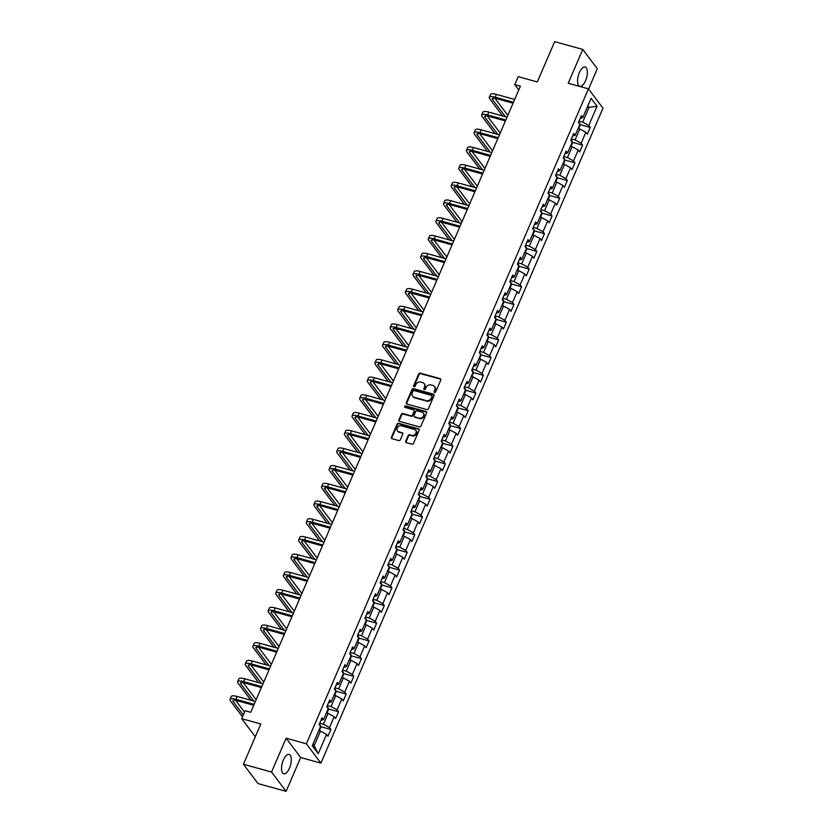 <?xml version="1.0" encoding="UTF-8"?>
<svg xmlns="http://www.w3.org/2000/svg" width="833" height="833" viewBox="0 0 833 833"><rect width="100%" height="100%" fill="white"/><g stroke="black" fill="none" stroke-linecap="round" stroke-linejoin="round"><path stroke-width="1.25" d="M434.566 392.458A0.885 0.76 -37 0 0 435.669 391.895L440.772 380.056A1.26 1.093 -37 0 0 440.147 378.63L420.29 373.142A1.26 1.093 -37 0 0 418.697 373.944L413.605 385.783A0.885 0.76 -37 0 0 415.146 386.21L415.813 384.679A4.04 3.488 -37 0 1 420.873 382.087L422.529 382.545A4.04 3.488 -37 0 1 424.226 383.68A4.04 3.488 -37 0 1 424.528 387.095L423.862 388.626A0.885 0.76 -37 0 0 425.413 389.053L426.069 387.522A4.04 3.488 -37 0 1 431.14 384.929L432.796 385.387A4.04 3.488 -37 0 1 434.482 386.522A4.04 3.488 -37 0 1 434.784 389.927L434.128 391.468A0.885 0.76 -37 0 0 434.566 392.458M289.478 768.172A10.038 4.248 105.5 0 0 289.093 754.427A10.038 4.248 105.5 0 0 283.345 760.029A10.038 4.248 105.5 0 0 283.73 773.784A10.038 4.248 105.5 0 0 289.478 768.172M585.537 80.749A10.038 4.248 105.5 0 0 585.141 66.994A10.038 4.248 105.5 0 0 579.393 72.606A10.038 4.248 105.5 0 0 579.789 86.351A10.038 4.248 105.5 0 0 585.537 80.749M405.713 441.24A1.26 1.093 -37 0 0 406.337 442.667L411.908 444.208A1.26 1.093 -37 0 0 413.491 443.395L419.155 430.245A1.26 1.093 -37 0 0 418.53 428.828L398.663 423.331A1.26 1.093 -37 0 0 397.081 424.143L391.427 437.283A1.26 1.093 -37 0 0 392.051 438.71L398.778 440.574A1.26 1.093 -37 0 0 400.361 439.762L402.787 434.139A1.26 1.093 -37 0 0 402.162 432.712L398.82 431.796A3.384 2.915 -37 0 1 401.391 425.83L414.47 429.453A3.384 2.915 -37 0 1 411.898 435.409L409.721 434.805A1.26 1.093 -37 0 0 408.139 435.617L405.713 441.24L406.108 441.761A1.26 1.093 -37 0 0 406.046 442.531M588.577 89.037L597.313 68.733L582.767 49.428L554.663 41.65L537.306 81.946L518.188 76.657L514.773 84.602L520.396 86.163L250.733 712.288L245.121 710.736L241.695 718.681L255.304 736.747M271.558 772.045L286.104 791.35L300.682 757.52L286.125 738.215L271.558 772.045L243.455 764.267L260.802 723.971L241.695 718.681M286.125 738.215L306.367 743.817L588.431 88.85L602.988 108.155L320.913 763.122L306.367 743.817M582.767 49.428L568.2 83.248L588.431 88.85M426.829 409.555A1.26 1.093 -37 0 0 428.412 408.743L434.076 395.592A1.26 1.093 -37 0 0 433.452 394.176L413.595 388.678A1.26 1.093 -37 0 0 412.012 389.49L406.348 402.641A1.26 1.093 -37 0 0 406.973 404.057L426.829 409.555M426.621 412.918L420.957 426.069A1.26 1.093 -37 0 1 419.374 426.881L399.507 421.383A1.26 1.093 -37 0 1 398.882 419.967L401.308 414.334A1.26 1.093 -37 0 1 402.891 413.522L410.95 415.761A1.26 1.093 -37 0 0 412.533 414.949L414.136 411.21A1.26 1.093 -37 0 0 413.512 409.794L405.13 407.472A0.885 0.76 -37 0 1 405.796 405.91L425.996 411.502A1.26 1.093 -37 0 1 426.621 412.918M286.104 791.35L258.001 783.572L243.455 764.267M330.92 729.489L329.483 727.584L334.179 716.682L335.616 718.587L338.542 711.778L337.105 709.872L341.801 698.981L343.238 700.876L346.174 694.066L344.737 692.161L349.433 681.269L350.86 683.175L353.796 676.365L352.359 674.459L357.055 663.557L358.492 665.463L361.428 658.653L359.991 656.748L364.677 645.856L366.114 647.762L369.05 640.941L367.613 639.046L372.309 628.144L373.746 630.05L376.672 623.24L375.246 621.335L379.931 610.433L381.368 612.338L384.305 605.529L382.868 603.623L387.564 592.732L389.001 594.637L391.926 587.827L390.49 585.922L395.186 575.02L396.623 576.925L399.559 570.116L398.122 568.21L402.808 557.308L404.244 559.214L407.181 552.404L405.744 550.498L410.44 539.607L411.877 541.512L414.803 534.703L413.376 532.797L418.062 521.895L419.499 523.801L422.435 516.991L420.998 515.086L425.694 504.194L427.131 506.089L430.057 499.279L428.62 497.374L433.316 486.482L434.753 488.388L437.689 481.578L436.253 479.673L440.949 468.771L442.375 470.676L445.311 463.866L443.874 461.961L448.571 451.07L450.007 452.975L452.933 446.155L451.507 444.26L456.192 433.358L457.629 435.263L460.566 428.454L459.129 426.548L463.825 415.646L465.262 417.552L468.188 410.742L466.751 408.836L471.447 397.945L472.884 399.85L475.82 393.041L474.383 391.135L479.079 380.233L480.506 382.139L483.442 375.329L482.005 373.423L486.701 362.522L488.138 364.427L491.074 357.617L489.637 355.712L494.323 344.82L495.76 346.726L498.696 339.916L497.259 338.011L501.955 327.109L503.392 329.014L506.318 322.204L504.881 320.299L509.577 309.407L511.014 311.313L513.951 304.493L512.514 302.598L517.21 291.696L518.636 293.601L521.573 286.791L520.136 284.886L524.832 273.984L526.269 275.89L529.205 269.08L527.768 267.174L532.454 256.283L533.891 258.188L536.827 251.379L535.39 249.473L540.086 238.571L541.523 240.477L544.449 233.667L543.022 231.761L547.708 220.86L549.145 222.765L552.081 215.955L550.644 214.05L555.34 203.158L556.767 205.064L559.703 198.254L558.266 196.349L562.962 185.447L564.399 187.352L567.335 180.542L565.899 178.637L570.584 167.745L572.021 169.64L574.957 162.831L573.52 160.925L578.217 150.034L579.653 151.939L582.579 145.129L581.153 143.224L585.838 132.322L587.275 134.228L590.212 127.418L588.775 125.512L597.084 106.218L591.107 98.284L582.798 117.578L581.361 115.672L578.425 122.493L579.862 124.398L575.166 135.29L573.739 133.384L570.803 140.194L572.24 142.099L567.544 153.001L566.107 151.096L563.17 157.906L564.607 159.811L559.922 170.703L558.485 168.797L555.549 175.607L556.985 177.512L552.289 188.414L550.852 186.509L547.927 193.318L549.364 195.224L544.667 206.126L543.231 204.22L540.294 211.03L541.731 212.936L537.035 223.827L535.609 221.922L532.672 228.731L534.109 230.637L529.413 241.539L527.976 239.633L525.04 246.443L526.477 248.349L521.791 259.24L520.354 257.345L517.418 264.155L518.855 266.06L514.159 276.952L512.722 275.046L509.796 281.856L511.223 283.761L506.537 294.663L505.1 292.758L502.164 299.568L503.601 301.473L498.905 312.365L497.478 310.459L494.542 317.279L495.979 319.174L491.283 330.076L489.846 328.171L486.909 334.981L488.346 336.886L483.661 347.788L482.224 345.882L479.287 352.692L480.724 354.598L476.028 365.489L474.591 363.584L471.665 370.393L473.092 372.299L468.406 383.201L466.969 381.295L464.033 388.105L465.47 390.011L460.774 400.912L459.337 399.007L456.411 405.817L457.848 407.722L453.152 418.614L451.715 416.708L448.779 423.518L450.216 425.424L445.53 436.325L444.093 434.42L441.157 441.23L442.594 443.135L437.898 454.027L436.461 452.132L433.535 458.941L434.961 460.847L430.276 471.738L428.839 469.833L425.902 476.643L427.339 478.548L422.643 489.45L421.206 487.544L418.281 494.354L419.717 496.26L415.021 507.151L413.584 505.246L410.648 512.066L412.085 513.961L407.389 524.863L405.963 522.957L403.026 529.767L404.463 531.673L399.767 542.575L398.33 540.669L395.394 547.479L396.831 549.384L392.145 560.276L390.708 558.37L387.772 565.18L389.209 567.086L384.513 577.987L383.076 576.082L380.15 582.892L381.587 584.797L376.891 595.699L375.454 593.794L372.518 600.603L373.955 602.509L369.258 613.4L367.832 611.495L364.896 618.305L366.333 620.21L361.637 631.112L360.2 629.207L357.263 636.016L358.7 637.922L354.015 648.813L352.578 646.908L349.641 653.728L351.078 655.633L346.382 666.525L344.945 664.619L342.019 671.429L343.456 673.335L338.76 684.237L337.323 682.331L334.387 689.141L335.824 691.046L331.128 701.938L329.701 700.032L326.765 706.842L328.202 708.748L323.506 719.65L322.069 717.744L319.133 724.554L320.57 726.459L312.26 745.754L318.237 753.688L326.546 734.394L327.983 736.299L330.92 729.489L320.611 726.636M326.421 712.881L328.108 713.35L323.412 724.252L319.705 723.221M323.412 724.252L329.483 727.584M328.108 713.35L334.179 716.682M323.506 719.65L320.934 720.389M334.043 695.18L335.73 695.649L331.045 706.54L327.338 705.52M331.045 706.54L337.105 709.872M335.73 695.649L341.801 698.981M331.128 701.938L328.556 702.688M341.676 677.468L343.363 677.937L338.667 688.829L334.96 687.808M338.667 688.829L344.737 692.161M343.363 677.937L349.433 681.269M338.76 684.237L336.178 684.976M349.298 659.757L350.985 660.225L346.289 671.127L342.592 670.096M346.289 671.127L352.359 674.459M350.985 660.225L357.055 663.557M346.382 666.525L343.81 667.264M356.92 642.056L358.606 642.524L353.921 653.416L350.214 652.395M353.921 653.416L359.991 656.748M358.606 642.524L364.677 645.856M354.015 648.813L351.432 649.563M364.552 624.344L366.239 624.812L361.543 635.714L357.836 634.684M361.543 635.714L367.613 639.046M366.239 624.812L372.309 628.144M361.637 631.112L359.065 631.851M372.174 606.643L373.861 607.101L369.175 618.003L365.468 616.982M369.175 618.003L375.246 621.335M373.861 607.101L379.931 610.433M369.258 613.4L366.687 614.14M379.806 588.931L381.493 589.4L376.797 600.291L373.09 599.271M376.797 600.291L382.868 603.623M381.493 589.4L387.564 592.732M376.891 595.699L374.309 596.438M387.428 571.219L389.115 571.688L384.419 582.59L380.723 581.559M384.419 582.59L390.49 585.922M389.115 571.688L395.186 575.02M384.513 577.987L381.941 578.727M395.05 553.518L396.747 553.987L392.051 564.878L388.345 563.858M392.051 564.878L398.122 568.21M396.747 553.987L402.808 557.308M392.145 560.276L389.563 561.025M402.683 535.806L404.369 536.275L399.673 547.166L395.977 546.146M399.673 547.166L405.744 550.498M404.369 536.275L410.44 539.607M399.767 542.575L397.195 543.314M410.305 518.095L411.991 518.563L407.306 529.465L403.599 528.434M407.306 529.465L413.376 532.797M411.991 518.563L418.062 521.895M407.389 524.863L404.817 525.602M417.937 500.394L419.624 500.862L414.928 511.754L411.221 510.733M414.928 511.754L420.998 515.086M419.624 500.862L425.694 504.194M415.021 507.151L412.45 507.901M425.559 482.682L427.246 483.15L422.55 494.052L418.853 493.021M422.55 494.052L428.62 497.374M427.246 483.15L433.316 486.482M422.643 489.45L420.071 490.189M433.181 464.97L434.878 465.439L430.182 476.341L426.475 475.31M430.182 476.341L436.253 479.673M434.878 465.439L440.949 468.771M430.276 471.738L427.693 472.478M440.813 447.269L442.5 447.738L437.804 458.629L434.108 457.609M437.804 458.629L443.874 461.961M442.5 447.738L448.571 451.07M437.898 454.027L435.326 454.776M448.435 429.557L450.122 430.026L445.436 440.928L441.729 439.897M445.436 440.928L451.507 444.26M450.122 430.026L456.192 433.358M445.53 436.325L442.948 437.065M456.067 411.856L457.754 412.314L453.058 423.216L449.351 422.196M453.058 423.216L459.129 426.548M457.754 412.314L463.825 415.646M453.152 418.614L450.58 419.363M463.689 394.144L465.376 394.613L460.68 405.504L456.984 404.484M460.68 405.504L466.751 408.836M465.376 394.613L471.447 397.945M460.774 400.912L458.202 401.652M471.311 376.433L473.009 376.901L468.313 387.803L464.606 386.772M468.313 387.803L474.383 391.135M473.009 376.901L479.079 380.233M468.406 383.201L465.824 383.94M478.944 358.731L480.631 359.2L475.935 370.091L472.238 369.071M475.935 370.091L482.005 373.423M480.631 359.2L486.701 362.522M476.028 365.489L473.456 366.239M486.566 341.02L488.253 341.488L483.567 352.38L479.86 351.359M483.567 352.38L489.637 355.712M488.253 341.488L494.323 344.82M483.661 347.788L481.078 348.527M494.198 323.308L495.885 323.777L491.189 334.679L487.482 333.648M491.189 334.679L497.259 338.011M495.885 323.777L501.955 327.109M491.283 330.076L488.711 330.816M501.82 305.607L503.507 306.075L498.821 316.967L495.114 315.946M498.821 316.967L504.881 320.299M503.507 306.075L509.577 309.407M498.905 312.365L496.333 313.114M509.452 287.895L511.139 288.364L506.443 299.266L502.736 298.235M506.443 299.266L512.514 302.598M511.139 288.364L517.21 291.696M506.537 294.663L503.955 295.403M517.074 270.194L518.761 270.652L514.065 281.554L510.369 280.534M514.065 281.554L520.136 284.886M518.761 270.652L524.832 273.984M514.159 276.952L511.587 277.691M524.696 252.482L526.383 252.951L521.697 263.842L517.991 262.822M521.697 263.842L527.768 267.174M526.383 252.951L532.454 256.283M521.791 259.24L519.209 259.99M532.329 234.771L534.015 235.239L529.319 246.141L525.613 245.11M529.319 246.141L535.39 249.473M534.015 235.239L540.086 238.571M529.413 241.539L526.841 242.278M539.951 217.069L541.637 217.528L536.952 228.429L533.245 227.409M536.952 228.429L543.022 231.761M541.637 217.528L547.708 220.86M537.035 223.827L534.463 224.577M547.583 199.358L549.27 199.826L544.574 210.718L540.867 209.697M544.574 210.718L550.644 214.05M549.27 199.826L555.34 203.158M544.667 206.126L542.085 206.865M555.205 181.646L556.892 182.115L552.196 193.017L548.499 191.986M552.196 193.017L558.266 196.349M556.892 182.115L562.962 185.447M552.289 188.414L549.718 189.153M562.827 163.945L564.514 164.413L559.828 175.305L556.121 174.284M559.828 175.305L565.899 178.637M564.514 164.413L570.584 167.745M559.922 170.703L557.339 171.452M570.459 146.233L572.146 146.702L567.45 157.593L563.754 156.573M567.45 157.593L573.52 160.925M572.146 146.702L578.217 150.034M567.544 153.001L564.972 153.741M578.081 128.521L579.768 128.99L575.082 139.892L571.376 138.861M575.082 139.892L581.153 143.224M579.768 128.99L585.838 132.322M575.166 135.29L572.594 136.029M587.369 106.957L589.056 107.426L582.704 122.18L578.997 121.16M582.704 122.18L588.775 125.512M587.859 105.833L589.056 107.426L597.084 106.218M582.798 117.578L580.216 118.328M300.682 757.52L320.913 763.122M514.773 84.602L518.772 89.912M312.927 744.223L314.124 745.816L320.476 731.062L318.789 730.593M314.124 745.816L318.237 753.688M320.476 731.062L326.546 734.394M579.903 124.565L590.212 127.418M572.271 142.276L582.579 145.129M564.649 159.978L574.957 162.831M557.017 177.689L567.335 180.542M549.395 195.401L559.703 198.254M541.762 213.102L552.081 215.955M534.14 230.814L544.449 233.667M526.518 248.526L536.827 251.379M518.886 266.227L529.205 269.08M511.264 283.938L521.573 286.791M503.632 301.64L513.951 304.493M496.01 319.351L506.318 322.204M488.388 337.063L498.696 339.916M480.756 354.764L491.074 357.617M473.134 372.476L483.442 375.329M465.501 390.188L475.82 393.041M457.879 407.889L468.188 410.742M450.257 425.601L460.566 428.454M442.625 443.312L452.933 446.155M435.003 461.013L445.311 463.866M427.371 478.725L437.689 481.578M419.749 496.426L430.057 499.279M412.127 514.138L422.435 516.991M404.494 531.85L414.803 534.703M396.872 549.551L407.181 552.404M389.24 567.263L399.559 570.116M381.618 584.974L391.926 587.827M373.996 602.675L384.305 605.529M366.364 620.387L376.672 623.24M358.742 638.088L369.05 640.941M351.109 655.8L361.428 658.653M343.488 673.512L353.796 676.365M335.855 691.213L346.174 694.066M328.233 708.925L338.542 711.778M434.462 392.416A0.885 0.76 -37 0 1 434.524 391.989L435.18 390.458A4.04 3.488 -37 0 0 434.878 387.043A4.04 3.488 -37 0 0 434.67 386.793M424.403 383.951A4.04 3.488 -37 0 1 424.622 384.2A4.04 3.488 -37 0 1 424.924 387.616L424.257 389.146A0.885 0.76 -37 0 0 424.195 389.584M440.824 379.286A1.26 1.093 -37 0 0 440.542 379.15L420.675 373.663A1.26 1.093 -37 0 0 419.093 374.465L414.001 386.304A0.885 0.76 -37 0 0 413.939 386.741M434.139 394.821A1.26 1.093 -37 0 0 433.847 394.696L413.98 389.198A1.26 1.093 -37 0 0 412.397 390.011L406.743 403.162A1.26 1.093 -37 0 0 406.681 403.932M432.004 396.393A0.885 0.76 -37 0 0 431.567 395.404L414.136 390.573A0.885 0.76 -37 0 0 413.022 391.146L412.325 392.76A4.04 3.488 -37 0 0 412.627 396.164A4.04 3.488 -37 0 0 414.324 397.299L426.246 400.6A4.04 3.488 -37 0 0 431.307 398.007L432.004 396.393L432.4 396.914A0.885 0.76 -37 0 0 432.067 395.956M412.845 396.414A4.04 3.488 -37 0 0 413.022 396.695A4.04 3.488 -37 0 0 414.719 397.82L414.324 397.299M432.4 396.914L431.702 398.528A4.04 3.488 -37 0 1 426.631 401.121L414.719 397.82M414.188 410.44A1.26 1.093 -37 0 1 414.532 411.741L412.918 415.469A1.26 1.093 -37 0 1 411.335 416.281L403.287 414.053A1.26 1.093 -37 0 0 401.704 414.855L399.278 420.488A1.26 1.093 -37 0 0 399.226 421.259M426.673 412.148A1.26 1.093 -37 0 0 426.381 412.023L406.192 406.442A0.885 0.76 -37 0 0 405.025 407.441M419.301 418.072A3.384 2.915 -37 0 0 421.873 412.106L417.271 410.836A1.26 1.093 -37 0 0 415.677 411.637L414.074 415.375A1.26 1.093 -37 0 0 414.699 416.792L419.697 418.593A3.384 2.915 -37 0 0 423.466 413.324M414.418 416.667A1.26 1.093 -37 0 0 415.094 417.312L414.699 416.792M419.697 418.593L415.094 417.312M416.063 430.671A3.384 2.915 -37 0 1 412.293 435.93L410.117 435.326A1.26 1.093 -37 0 0 408.534 436.138L406.108 441.761M397.622 431.098A3.384 2.915 -37 0 0 399.215 432.317L398.82 431.796M402.839 433.368A1.26 1.093 -37 0 0 402.558 433.233L399.215 432.317M419.207 429.474A1.26 1.093 -37 0 0 418.926 429.349L399.059 423.851A1.26 1.093 -37 0 0 397.476 424.663L391.812 437.814A1.26 1.093 -37 0 0 391.76 438.585M578.633 128.678L580.018 125.45L579.726 123.274A3.415 0.958 -156.7 0 0 578.508 122.295M502.643 115.943L489.742 98.825A9.652 2.707 23.3 0 1 489.304 97.336L490.533 94.504A9.652 2.707 23.3 0 1 496.447 94.41L514.669 99.45M489.304 97.336A9.652 2.707 23.3 0 1 495.229 97.242L513.451 102.282M513.045 103.209L496.208 98.554A6.435 1.801 -156.7 0 0 492.261 98.617A6.435 1.801 -156.7 0 0 492.553 99.606L505.454 116.714M494.896 98.252L507.807 115.381M571.001 146.389L572.396 143.161L572.094 140.985A3.415 0.958 -156.7 0 0 570.886 140.006M563.379 164.091L564.764 160.863L564.472 158.686A3.415 0.958 -156.7 0 0 563.254 157.718M495.01 133.644L482.12 116.537A9.652 2.707 23.3 0 1 481.682 115.048L482.901 112.205A9.652 2.707 23.3 0 1 488.825 112.111L507.047 117.161M481.682 115.048A9.652 2.707 23.3 0 1 487.597 114.954L505.818 119.994M505.423 120.92L488.586 116.256A6.435 1.801 -156.7 0 0 484.639 116.318A6.435 1.801 -156.7 0 0 484.931 117.307L497.822 134.425M487.263 115.954L500.185 133.093M487.388 151.356L474.487 134.238A9.652 2.707 23.3 0 1 474.05 132.759L475.279 129.917A9.652 2.707 23.3 0 1 481.193 129.823L499.415 134.863M474.05 132.759A9.652 2.707 23.3 0 1 479.975 132.666L498.196 137.705M497.801 138.622L480.953 133.967A6.435 1.801 -156.7 0 0 477.007 134.03A6.435 1.801 -156.7 0 0 477.299 135.019L490.2 152.127M479.641 133.665L492.553 150.804M555.757 181.802L557.142 178.574L556.84 176.398A3.415 0.958 -156.7 0 0 555.632 175.419M548.124 199.514L549.52 196.286L549.218 194.099A3.415 0.958 -156.7 0 0 548.01 193.131M540.502 217.215L541.887 213.987L541.585 211.811A3.415 0.958 -156.7 0 0 540.378 210.832M479.756 169.057L466.865 151.95A9.652 2.707 23.3 0 1 466.428 150.461L467.646 147.628A9.652 2.707 23.3 0 1 473.571 147.535L491.793 152.574M466.428 150.461A9.652 2.707 23.3 0 1 472.342 150.367L490.564 155.407M490.168 156.333L473.331 151.668A6.435 1.801 -156.7 0 0 469.385 151.731A6.435 1.801 -156.7 0 0 469.677 152.731L482.567 169.838M472.009 151.377L484.931 168.505M472.134 186.769L459.233 169.661A9.652 2.707 23.3 0 1 458.806 168.172L460.024 165.33A9.652 2.707 23.3 0 1 465.939 165.236L484.16 170.276M458.806 168.172A9.652 2.707 23.3 0 1 464.72 168.079L482.942 173.118M482.546 174.045L465.699 169.38A6.435 1.801 -156.7 0 0 461.753 169.443A6.435 1.801 -156.7 0 0 462.044 170.432L474.945 187.55M464.387 169.078L477.299 186.217M464.512 204.481L451.611 187.363A9.652 2.707 23.3 0 1 451.174 185.874L452.392 183.041A9.652 2.707 23.3 0 1 458.317 182.948L476.538 187.987M451.174 185.874A9.652 2.707 23.3 0 1 457.098 185.78L475.32 190.83M474.914 191.746L458.077 187.092A6.435 1.801 -156.7 0 0 454.131 187.154A6.435 1.801 -156.7 0 0 454.422 188.143L467.323 205.251M456.765 186.79L469.677 203.918M456.88 222.182L443.989 205.074A9.652 2.707 23.3 0 1 443.552 203.585L444.77 200.753A9.652 2.707 23.3 0 1 450.695 200.659L468.917 205.699M443.552 203.585A9.652 2.707 23.3 0 1 449.466 203.491L467.688 208.531M467.292 209.458L450.455 204.793A6.435 1.801 -156.7 0 0 446.509 204.856A6.435 1.801 -156.7 0 0 446.8 205.855L459.691 222.963M449.133 204.491L462.055 221.63M449.258 239.894L436.357 222.786A9.652 2.707 23.3 0 1 435.919 221.297L437.148 218.454A9.652 2.707 23.3 0 1 443.062 218.361L461.284 223.4M435.919 221.297A9.652 2.707 23.3 0 1 441.844 221.203L460.066 226.243M459.67 227.159L442.823 222.505A6.435 1.801 -156.7 0 0 438.876 222.567A6.435 1.801 -156.7 0 0 439.168 223.556L452.069 240.675M441.511 222.203L454.422 239.342M441.625 257.605L428.735 240.487A9.652 2.707 23.3 0 1 428.297 238.998L429.516 236.166A9.652 2.707 23.3 0 1 435.44 236.072L453.662 241.112M428.297 238.998A9.652 2.707 23.3 0 1 434.212 238.904L452.434 243.954M452.038 244.871L435.201 240.216A6.435 1.801 -156.7 0 0 431.255 240.279A6.435 1.801 -156.7 0 0 431.546 241.268L444.437 258.376M433.878 239.914L446.8 257.043M434.003 275.306L421.102 258.199A9.652 2.707 23.3 0 1 420.665 256.71L421.894 253.867A9.652 2.707 23.3 0 1 427.808 253.773L446.03 258.824M420.665 256.71A9.652 2.707 23.3 0 1 426.59 256.616L444.812 261.656M444.416 262.582L427.568 257.918A6.435 1.801 -156.7 0 0 423.622 257.98A6.435 1.801 -156.7 0 0 423.914 258.969L436.815 276.087M426.257 257.616L439.168 274.755M426.381 293.018L413.48 275.9A9.652 2.707 23.3 0 1 413.043 274.421L414.261 271.579A9.652 2.707 23.3 0 1 420.186 271.485L438.408 276.525M413.043 274.421A9.652 2.707 23.3 0 1 418.968 274.328L437.19 279.367M436.784 280.284L419.947 275.629A6.435 1.801 -156.7 0 0 416 275.692A6.435 1.801 -156.7 0 0 416.292 276.681L429.193 293.799M418.635 275.327L431.546 292.466M418.749 310.73L405.858 293.612A9.652 2.707 23.3 0 1 405.421 292.123L406.639 289.29A9.652 2.707 23.3 0 1 412.554 289.197L430.786 294.236M405.421 292.123A9.652 2.707 23.3 0 1 411.335 292.029L429.557 297.069M429.162 297.995L412.325 293.341A6.435 1.801 -156.7 0 0 408.378 293.403A6.435 1.801 -156.7 0 0 408.67 294.393L421.56 311.5M411.002 293.039L423.914 310.168M411.127 328.431L398.226 311.323A9.652 2.707 23.3 0 1 397.789 309.834L399.017 306.992A9.652 2.707 23.3 0 1 404.932 306.898L423.154 311.948M397.789 309.834A9.652 2.707 23.3 0 1 403.713 309.741L421.935 314.78M421.54 315.707L404.692 311.042A6.435 1.801 -156.7 0 0 400.746 311.105A6.435 1.801 -156.7 0 0 401.037 312.094L413.939 329.212M403.38 310.74L416.292 327.879M403.495 346.143L390.604 329.025A9.652 2.707 23.3 0 1 390.167 327.546L391.385 324.703A9.652 2.707 23.3 0 1 397.31 324.61L415.532 329.649M390.167 327.546A9.652 2.707 23.3 0 1 396.081 327.442L414.303 332.492M413.907 333.408L397.07 328.754A6.435 1.801 -156.7 0 0 393.124 328.816A6.435 1.801 -156.7 0 0 393.415 329.806L406.306 346.913M395.748 328.452L408.67 345.58M395.873 363.844L382.972 346.736A9.652 2.707 23.3 0 1 382.534 345.247L383.763 342.415A9.652 2.707 23.3 0 1 389.677 342.321L407.899 347.361M382.534 345.247A9.652 2.707 23.3 0 1 388.459 345.154L406.681 350.193M406.285 351.12L389.438 346.455A6.435 1.801 -156.7 0 0 385.492 346.518A6.435 1.801 -156.7 0 0 385.783 347.517L398.684 364.625M388.126 346.153L401.037 363.292M388.251 381.556L375.35 364.448A9.652 2.707 23.3 0 1 374.912 362.959L376.131 360.116A9.652 2.707 23.3 0 1 382.055 360.023L400.277 365.062M374.912 362.959A9.652 2.707 23.3 0 1 380.827 362.865L399.059 367.905M398.653 368.832L381.816 364.167A6.435 1.801 -156.7 0 0 377.87 364.229A6.435 1.801 -156.7 0 0 378.161 365.218L391.062 382.337M380.504 363.865L393.415 381.004M380.619 399.267L367.728 382.149A9.652 2.707 23.3 0 1 367.291 380.66L368.509 377.828A9.652 2.707 23.3 0 1 374.423 377.734L392.645 382.774M367.291 380.66A9.652 2.707 23.3 0 1 373.205 380.566L391.427 385.617M391.031 386.533L374.184 381.878A6.435 1.801 -156.7 0 0 370.248 381.941A6.435 1.801 -156.7 0 0 370.529 382.93L383.43 400.038M372.872 381.576L385.783 398.705M372.997 416.969L360.095 399.861A9.652 2.707 23.3 0 1 359.658 398.372L360.887 395.54A9.652 2.707 23.3 0 1 366.801 395.436L385.023 400.486M359.658 398.372A9.652 2.707 23.3 0 1 365.583 398.278L383.805 403.318M383.409 404.244L366.562 399.58A6.435 1.801 -156.7 0 0 362.615 399.642A6.435 1.801 -156.7 0 0 362.907 400.642L375.808 417.75M365.25 399.278L378.161 416.417M365.364 434.68L352.474 417.562A9.652 2.707 23.3 0 1 352.036 416.084L353.254 413.241A9.652 2.707 23.3 0 1 359.179 413.147L377.401 418.187M352.036 416.084A9.652 2.707 23.3 0 1 357.951 415.99L376.172 421.029M375.777 421.946L358.94 417.291A6.435 1.801 -156.7 0 0 354.993 417.354A6.435 1.801 -156.7 0 0 355.285 418.343L368.176 435.461M357.617 416.989L370.539 434.128M357.742 452.392L344.841 435.274A9.652 2.707 23.3 0 1 344.404 433.785L345.633 430.953A9.652 2.707 23.3 0 1 351.547 430.859L369.769 435.898M344.404 433.785A9.652 2.707 23.3 0 1 350.329 433.691L368.55 438.731M368.155 439.657L351.307 435.003A6.435 1.801 -156.7 0 0 347.361 435.065A6.435 1.801 -156.7 0 0 347.653 436.055L360.554 453.162M349.995 434.701L362.907 451.83M350.12 470.093L337.219 452.985A9.652 2.707 23.3 0 1 336.782 451.496L338 448.654A9.652 2.707 23.3 0 1 343.925 448.56L362.147 453.61M336.782 451.496A9.652 2.707 23.3 0 1 342.696 451.403L360.918 456.442M360.522 457.369L343.685 452.704A6.435 1.801 -156.7 0 0 339.739 452.767A6.435 1.801 -156.7 0 0 340.031 453.756L352.921 470.874M342.373 452.402L355.285 469.541M342.488 487.805L329.597 470.687A9.652 2.707 23.3 0 1 329.16 469.208L330.378 466.365A9.652 2.707 23.3 0 1 336.293 466.272L354.514 471.311M329.16 469.208A9.652 2.707 23.3 0 1 335.074 469.114L353.296 474.154M352.9 475.07L336.053 470.416A6.435 1.801 -156.7 0 0 332.107 470.478A6.435 1.801 -156.7 0 0 332.398 471.468L345.299 488.586M334.741 470.114L347.653 487.253M532.87 234.927L534.265 231.699L533.963 229.523A3.415 0.958 -156.7 0 0 532.756 228.544M525.248 252.628L526.633 249.411L526.341 247.224A3.415 0.958 -156.7 0 0 525.123 246.256M517.616 270.34L519.011 267.112L518.709 264.936A3.415 0.958 -156.7 0 0 517.501 263.957M509.994 288.051L511.379 284.824L511.087 282.647A3.415 0.958 -156.7 0 0 509.869 281.669M502.372 305.753L503.757 302.535L503.455 300.349A3.415 0.958 -156.7 0 0 502.247 299.38M494.74 323.464L496.135 320.236L495.833 318.06A3.415 0.958 -156.7 0 0 494.625 317.081M487.118 341.176L488.502 337.948L488.211 335.772A3.415 0.958 -156.7 0 0 486.993 334.793M479.485 358.877L480.88 355.649L480.579 353.473A3.415 0.958 -156.7 0 0 479.371 352.505M471.863 376.589L473.248 373.361L472.957 371.185A3.415 0.958 -156.7 0 0 471.738 370.206M464.241 394.29L465.626 391.073L465.324 388.886A3.415 0.958 -156.7 0 0 464.116 387.918M456.609 412.002L458.004 408.774L457.702 406.598A3.415 0.958 -156.7 0 0 456.494 405.619M448.987 429.713L450.372 426.486L450.08 424.309A3.415 0.958 -156.7 0 0 448.862 423.331M441.355 447.415L442.75 444.197L442.448 442.011A3.415 0.958 -156.7 0 0 441.24 441.042M433.733 465.126L435.118 461.899L434.826 459.722A3.415 0.958 -156.7 0 0 433.608 458.744M426.111 482.838L427.496 479.61L427.194 477.434A3.415 0.958 -156.7 0 0 425.986 476.455M418.478 500.539L419.874 497.311L419.572 495.135A3.415 0.958 -156.7 0 0 418.364 494.167M410.856 518.251L412.241 515.023L411.95 512.847A3.415 0.958 -156.7 0 0 410.731 511.868M403.224 535.963L404.619 532.735L404.317 530.548A3.415 0.958 -156.7 0 0 403.11 529.58M395.602 553.664L396.987 550.436L396.695 548.26A3.415 0.958 -156.7 0 0 395.477 547.291M387.98 571.376L389.365 568.148L389.063 565.971A3.415 0.958 -156.7 0 0 387.855 564.993M334.866 505.506L321.965 488.398A9.652 2.707 23.3 0 1 321.528 486.909L322.756 484.077A9.652 2.707 23.3 0 1 328.671 483.983L346.892 489.023M321.528 486.909A9.652 2.707 23.3 0 1 327.452 486.816L345.674 491.855M345.279 492.782L328.431 488.117A6.435 1.801 -156.7 0 0 324.485 488.19A6.435 1.801 -156.7 0 0 324.776 489.179L337.677 506.287M327.119 487.826L340.031 504.954M327.234 523.218L314.343 506.11A9.652 2.707 23.3 0 1 313.906 504.621L315.124 501.778A9.652 2.707 23.3 0 1 321.049 501.685L339.27 506.724M313.906 504.621A9.652 2.707 23.3 0 1 319.82 504.527L338.042 509.567M337.646 510.494L320.809 505.829A6.435 1.801 -156.7 0 0 316.863 505.891A6.435 1.801 -156.7 0 0 317.154 506.881L330.045 523.999M319.487 505.527L332.409 522.666M319.612 540.929L306.711 523.811A9.652 2.707 23.3 0 1 306.273 522.333L307.502 519.49A9.652 2.707 23.3 0 1 313.416 519.396L331.638 524.436M306.273 522.333A9.652 2.707 23.3 0 1 312.198 522.229L330.42 527.279M330.024 528.195L313.177 523.541A6.435 1.801 -156.7 0 0 309.23 523.603A6.435 1.801 -156.7 0 0 309.522 524.592L322.423 541.7M311.865 523.239L324.776 540.367M311.99 558.631L299.089 541.523A9.652 2.707 23.3 0 1 298.651 540.034L299.87 537.202A9.652 2.707 23.3 0 1 305.794 537.108L324.016 542.148M298.651 540.034A9.652 2.707 23.3 0 1 304.566 539.94L322.788 544.98M322.392 545.907L305.555 541.242A6.435 1.801 -156.7 0 0 301.608 541.304A6.435 1.801 -156.7 0 0 301.9 542.304L314.791 559.412M304.243 540.94L317.154 558.079M380.348 589.077L381.743 585.859L381.441 583.673A3.415 0.958 -156.7 0 0 380.233 582.704M372.726 606.788L374.111 603.561L373.809 601.384A3.415 0.958 -156.7 0 0 372.601 600.406M365.093 624.5L366.489 621.272L366.187 619.096A3.415 0.958 -156.7 0 0 364.979 618.117M357.472 642.201L358.856 638.984L358.565 636.797A3.415 0.958 -156.7 0 0 357.347 635.829M349.839 659.913L351.234 656.685L350.932 654.509A3.415 0.958 -156.7 0 0 349.725 653.53M342.217 677.625L343.602 674.397L343.311 672.221A3.415 0.958 -156.7 0 0 342.103 671.242M334.595 695.326L335.98 692.098L335.678 689.922A3.415 0.958 -156.7 0 0 334.47 688.953M326.963 713.038L328.358 709.81L328.056 707.634A3.415 0.958 -156.7 0 0 326.848 706.655M304.357 576.342L291.456 559.235A9.652 2.707 23.3 0 1 291.029 557.746L292.248 554.903A9.652 2.707 23.3 0 1 298.162 554.809L316.384 559.849M291.029 557.746A9.652 2.707 23.3 0 1 296.944 557.652L315.166 562.692M314.77 563.618L297.922 558.953A6.435 1.801 -156.7 0 0 293.976 559.016A6.435 1.801 -156.7 0 0 294.268 560.005L307.169 577.123M296.61 558.651L309.522 575.79M296.735 594.054L283.834 576.936A9.652 2.707 23.3 0 1 283.397 575.447L284.626 572.615A9.652 2.707 23.3 0 1 290.54 572.521L308.762 577.561M283.397 575.447A9.652 2.707 23.3 0 1 289.322 575.353L307.544 580.403M307.138 581.319L290.3 576.665A6.435 1.801 -156.7 0 0 286.354 576.728A6.435 1.801 -156.7 0 0 286.646 577.717L299.547 594.824M288.989 576.363L301.9 593.492M289.103 611.755L276.212 594.647A9.652 2.707 23.3 0 1 275.775 593.158L276.993 590.326A9.652 2.707 23.3 0 1 282.918 590.222L301.14 595.272M275.775 593.158A9.652 2.707 23.3 0 1 281.689 593.065L299.911 598.104M299.516 599.031L282.679 594.366A6.435 1.801 -156.7 0 0 278.732 594.429A6.435 1.801 -156.7 0 0 279.024 595.418L291.914 612.536M281.356 594.064L294.278 611.203M281.481 629.467L268.58 612.349A9.652 2.707 23.3 0 1 268.143 610.87L269.371 608.028A9.652 2.707 23.3 0 1 275.286 607.934L293.508 612.973M268.143 610.87A9.652 2.707 23.3 0 1 274.067 610.776L292.289 615.816M291.894 616.732L275.046 612.078A6.435 1.801 -156.7 0 0 271.1 612.14A6.435 1.801 -156.7 0 0 271.391 613.13L284.292 630.248M273.734 611.776L286.646 628.915M273.849 647.179L260.958 630.06A9.652 2.707 23.3 0 1 260.521 628.571L261.739 625.739A9.652 2.707 23.3 0 1 267.664 625.645L285.886 630.685M260.521 628.571A9.652 2.707 23.3 0 1 266.435 628.478L284.657 633.517M284.261 634.444L267.424 629.79A6.435 1.801 -156.7 0 0 263.478 629.852A6.435 1.801 -156.7 0 0 263.769 630.841L276.66 647.949M266.102 629.488L279.024 646.616M266.227 664.88L253.326 647.772A9.652 2.707 23.3 0 1 252.888 646.283L254.117 643.44A9.652 2.707 23.3 0 1 260.031 643.347L278.253 648.397M252.888 646.283A9.652 2.707 23.3 0 1 258.813 646.189L277.035 651.229M276.639 652.156L259.792 647.491A6.435 1.801 -156.7 0 0 255.846 647.553A6.435 1.801 -156.7 0 0 256.137 648.543L269.038 665.661M258.48 647.189L271.391 664.328M258.605 682.591L245.704 665.473A9.652 2.707 23.3 0 1 245.266 663.995L246.485 661.152A9.652 2.707 23.3 0 1 252.409 661.058L270.631 666.098M245.266 663.995A9.652 2.707 23.3 0 1 251.191 663.901L269.413 668.941M269.007 669.857L252.17 665.203A6.435 1.801 -156.7 0 0 248.224 665.265A6.435 1.801 -156.7 0 0 248.515 666.254L261.416 683.362M250.858 664.901L263.769 682.04M250.972 700.293L238.082 683.185A9.652 2.707 23.3 0 1 237.644 681.696L238.863 678.864A9.652 2.707 23.3 0 1 244.777 678.77L263.009 683.81M237.644 681.696A9.652 2.707 23.3 0 1 243.559 681.602L261.781 686.642M261.385 687.569L244.548 682.904A6.435 1.801 -156.7 0 0 240.602 682.966A6.435 1.801 -156.7 0 0 240.893 683.966L253.784 701.074M243.226 682.612L256.137 699.741M319.341 730.749L320.726 727.521L320.434 725.335A3.415 0.958 -156.7 0 0 319.216 724.366M242.486 716.859L230.449 700.897A9.652 2.707 23.3 0 1 230.012 699.408L231.241 696.565A9.652 2.707 23.3 0 1 237.155 696.471L255.377 701.511M230.012 699.408A9.652 2.707 23.3 0 1 235.937 699.314L254.159 704.354M253.763 705.28L236.916 700.615A6.435 1.801 -156.7 0 0 232.969 700.678A6.435 1.801 -156.7 0 0 233.261 701.667L243.288 714.974M235.604 700.314L244.517 712.142M435.18 390.458L434.784 389.927M424.257 389.146L423.862 388.626M424.924 387.616L424.528 387.095M414.001 386.304L413.605 385.783M419.093 374.465L418.697 373.944M420.675 373.663L420.29 373.142M440.542 379.15L440.147 378.63M434.524 391.989L434.128 391.468M406.743 403.162L406.348 402.641M412.397 390.011L412.012 389.49M413.98 389.198L413.595 388.678M433.847 394.696L433.452 394.176M426.631 401.121L426.246 400.6M431.702 398.528L431.307 398.007M399.278 420.488L398.882 419.967M401.704 414.855L401.308 414.334M403.287 414.053L402.891 413.522M411.335 416.281L410.95 415.761M412.918 415.469L412.533 414.949M414.532 411.741L414.136 411.21M406.192 406.442L405.796 405.91M426.381 412.023L425.996 411.502M408.534 436.138L408.139 435.617M410.117 435.326L409.721 434.805M412.293 435.93L411.898 435.409M402.558 433.233L402.162 432.712M391.812 437.814L391.427 437.283M397.476 424.663L397.081 424.143M399.059 423.851L398.663 423.331M418.926 429.349L418.53 428.828M579.487 123.888L579.726 123.326M496.447 94.41L495.229 97.242M493.178 98.148L492.553 99.606M571.865 141.6L572.104 141.037M564.233 159.311L564.472 158.739M488.825 112.111L487.597 114.954M485.556 115.849L484.931 117.307M481.193 129.823L479.975 132.666M477.934 133.561L477.299 135.019M556.611 177.012L556.85 176.45M548.978 194.724L549.228 194.162M541.356 212.436L541.596 211.863M473.571 147.535L472.342 150.367M470.301 151.262L469.677 152.731M465.939 165.236L464.72 168.079M462.679 168.974L462.044 170.432M458.317 182.948L457.098 185.78M455.047 186.686L454.422 188.143M450.695 200.659L449.466 203.491M447.425 204.387L446.8 205.855M443.062 218.361L441.844 221.203M439.803 222.099L439.168 223.556M435.44 236.072L434.212 238.904M432.171 239.81L431.546 241.268M427.808 253.773L426.59 256.616M424.549 257.512L423.914 258.969M420.186 271.485L418.968 274.328M416.916 275.223L416.292 276.681M412.554 289.197L411.335 292.029M409.295 292.924L408.67 294.393M404.932 306.898L403.713 309.741M401.673 310.636L401.037 312.094M397.31 324.61L396.081 327.442M394.04 328.348L393.415 329.806M389.677 342.321L388.459 345.154M386.418 346.049L385.783 347.517M382.055 360.023L380.827 362.865M378.786 363.761L378.161 365.218M374.423 377.734L373.205 380.566M371.164 381.472L370.529 382.93M366.801 395.436L365.583 398.278M363.532 399.174L362.907 400.642M359.179 413.147L357.951 415.99M355.91 416.885L355.285 418.343M351.547 430.859L350.329 433.691M348.288 434.597L347.653 436.055M343.925 448.56L342.696 451.403M340.655 452.298L340.031 453.756M336.293 466.272L335.074 469.114M333.033 470.01L332.398 471.468M533.724 230.137L533.974 229.575M526.102 247.849L526.341 247.286M518.48 265.55L518.72 264.988M510.848 283.262L511.098 282.699M503.226 300.973L503.465 300.411M495.593 318.675L495.843 318.112M487.971 336.386L488.211 335.824M480.349 354.098L480.589 353.525M472.717 371.799L472.967 371.237M465.095 389.511L465.335 388.949M457.463 407.222L457.713 406.65M449.841 424.924L450.08 424.361M442.219 442.635L442.458 442.073M434.587 460.337L434.836 459.774M426.965 478.048L427.204 477.486M419.332 495.76L419.582 495.187M411.71 513.461L411.95 512.899M404.088 531.173L404.328 530.611M396.456 548.885L396.695 548.312M388.834 566.586L389.073 566.024M328.671 483.983L327.452 486.816M325.401 487.711L324.776 489.179M321.049 501.685L319.82 504.527M317.779 505.423L317.154 506.881M313.416 519.396L312.198 522.229M310.157 523.134L309.522 524.592M305.794 537.108L304.566 539.94M302.525 540.836L301.9 542.304M381.202 584.297L381.452 583.735M373.58 602.009L373.819 601.436M365.947 619.71L366.197 619.148M358.325 637.422L358.565 636.86M350.703 655.123L350.943 654.561M343.071 672.835L343.321 672.273M335.449 690.547L335.689 689.974M327.817 708.248L328.067 707.686M298.162 554.809L296.944 557.652M294.903 558.547L294.268 560.005M290.54 572.521L289.322 575.353M287.27 576.259L286.646 577.717M282.918 590.222L281.689 593.065M279.649 593.96L279.024 595.418M275.286 607.934L274.067 610.776M272.027 611.672L271.391 613.13M267.664 625.645L266.435 628.478M264.394 629.384L263.769 630.841M260.031 643.347L258.813 646.189M256.772 647.085L256.137 648.543M252.409 661.058L251.191 663.901M249.14 664.796L248.515 666.254M244.777 678.77L243.559 681.602M241.518 682.498L240.893 683.966M320.195 725.96L320.434 725.397M237.155 696.471L235.937 699.314M233.896 700.209L233.261 701.667M434.878 387.043L434.482 386.522M424.622 384.2L424.226 383.68M432.337 396.175L431.942 395.644M413.022 396.695L412.627 396.164M414.438 410.669L414.043 410.148M423.685 413.574L423.289 413.053M414.563 416.958L414.168 416.438M416.271 430.921L415.886 430.39M397.799 431.369L397.403 430.848"/></g></svg>
